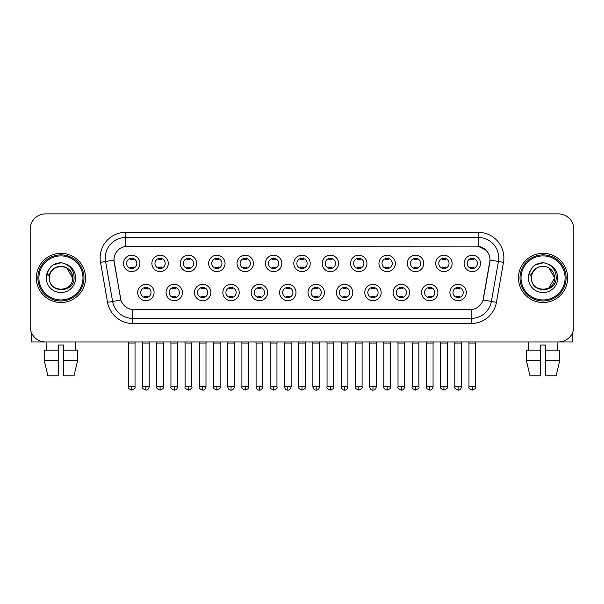 <?xml version="1.0" encoding="UTF-8"?>
<svg xmlns="http://www.w3.org/2000/svg" width="604" height="604" viewBox="0 0 604 604"><rect width="100%" height="100%" fill="white"/><g stroke="black" fill="none" stroke-linecap="round" stroke-linejoin="round"><path stroke-width="0.91" d="M182.468 292.525A8.199 8.199 0 0 1 174.269 300.716A8.199 8.199 0 0 1 166.077 292.525A8.199 8.199 0 0 1 174.269 284.325A8.199 8.199 0 0 1 182.468 292.525M169.15 292.525A5.126 5.126 0 0 0 174.269 297.644A5.126 5.126 0 0 0 179.396 292.525A5.126 5.126 0 0 0 174.269 287.398A5.126 5.126 0 0 0 169.15 292.525M210.856 292.525A8.199 8.199 0 0 1 202.657 300.716A8.199 8.199 0 0 1 194.458 292.525A8.199 8.199 0 0 1 202.657 284.325A8.199 8.199 0 0 1 210.856 292.525M197.531 292.525A5.126 5.126 0 0 0 202.657 297.644A5.126 5.126 0 0 0 207.776 292.525A5.126 5.126 0 0 0 202.657 287.398A5.126 5.126 0 0 0 197.531 292.525M239.237 292.525A8.199 8.199 0 0 1 231.038 300.716A8.199 8.199 0 0 1 222.846 292.525A8.199 8.199 0 0 1 231.038 284.325A8.199 8.199 0 0 1 239.237 292.525M225.919 292.525A5.126 5.126 0 0 0 231.038 297.644A5.126 5.126 0 0 0 236.164 292.525A5.126 5.126 0 0 0 231.038 287.398A5.126 5.126 0 0 0 225.919 292.525M267.625 292.525A8.199 8.199 0 0 1 259.426 300.716A8.199 8.199 0 0 1 251.226 292.525A8.199 8.199 0 0 1 259.426 284.325A8.199 8.199 0 0 1 267.625 292.525M254.299 292.525A5.126 5.126 0 0 0 259.426 297.644A5.126 5.126 0 0 0 264.544 292.525A5.126 5.126 0 0 0 259.426 287.398A5.126 5.126 0 0 0 254.299 292.525M296.005 292.525A8.199 8.199 0 0 1 287.806 300.716A8.199 8.199 0 0 1 279.607 292.525A8.199 8.199 0 0 1 287.806 284.325A8.199 8.199 0 0 1 296.005 292.525M282.687 292.525A5.126 5.126 0 0 0 287.806 297.644A5.126 5.126 0 0 0 292.932 292.525A5.126 5.126 0 0 0 287.806 287.398A5.126 5.126 0 0 0 282.687 292.525M324.393 292.525A8.199 8.199 0 0 1 316.194 300.716A8.199 8.199 0 0 1 307.995 292.525A8.199 8.199 0 0 1 316.194 284.325A8.199 8.199 0 0 1 324.393 292.525M311.068 292.525A5.126 5.126 0 0 0 316.194 297.644A5.126 5.126 0 0 0 321.313 292.525A5.126 5.126 0 0 0 316.194 287.398A5.126 5.126 0 0 0 311.068 292.525M352.774 292.525A8.199 8.199 0 0 1 344.574 300.716A8.199 8.199 0 0 1 336.375 292.525A8.199 8.199 0 0 1 344.574 284.325A8.199 8.199 0 0 1 352.774 292.525M339.456 292.525A5.126 5.126 0 0 0 344.574 297.644A5.126 5.126 0 0 0 349.701 292.525A5.126 5.126 0 0 0 344.574 287.398A5.126 5.126 0 0 0 339.456 292.525M381.154 292.525A8.199 8.199 0 0 1 372.962 300.716A8.199 8.199 0 0 1 364.763 292.525A8.199 8.199 0 0 1 372.962 284.325A8.199 8.199 0 0 1 381.154 292.525M367.836 292.525A5.126 5.126 0 0 0 372.962 297.644A5.126 5.126 0 0 0 378.081 292.525A5.126 5.126 0 0 0 372.962 287.398A5.126 5.126 0 0 0 367.836 292.525M409.542 292.525A8.199 8.199 0 0 1 401.343 300.716A8.199 8.199 0 0 1 393.144 292.525A8.199 8.199 0 0 1 401.343 284.325A8.199 8.199 0 0 1 409.542 292.525M396.224 292.525A5.126 5.126 0 0 0 401.343 297.644A5.126 5.126 0 0 0 406.469 292.525A5.126 5.126 0 0 0 401.343 287.398A5.126 5.126 0 0 0 396.224 292.525M437.923 292.525A8.199 8.199 0 0 1 429.731 300.716A8.199 8.199 0 0 1 421.532 292.525A8.199 8.199 0 0 1 429.731 284.325A8.199 8.199 0 0 1 437.923 292.525M424.604 292.525A5.126 5.126 0 0 0 429.731 297.644A5.126 5.126 0 0 0 434.85 292.525A5.126 5.126 0 0 0 429.731 287.398A5.126 5.126 0 0 0 424.604 292.525M466.311 292.525A8.199 8.199 0 0 1 458.111 300.716A8.199 8.199 0 0 1 449.912 292.525A8.199 8.199 0 0 1 458.111 284.325A8.199 8.199 0 0 1 466.311 292.525M452.985 292.525A5.126 5.126 0 0 0 458.111 297.644A5.126 5.126 0 0 0 463.238 292.525A5.126 5.126 0 0 0 458.111 287.398A5.126 5.126 0 0 0 452.985 292.525M154.088 292.525A8.199 8.199 0 0 1 145.889 300.716A8.199 8.199 0 0 1 137.689 292.525A8.199 8.199 0 0 1 145.889 284.325A8.199 8.199 0 0 1 154.088 292.525M140.762 292.525A5.126 5.126 0 0 0 145.889 297.644A5.126 5.126 0 0 0 151.015 292.525A5.126 5.126 0 0 0 145.889 287.398A5.126 5.126 0 0 0 140.762 292.525M168.274 263.419A8.199 8.199 0 0 1 160.083 271.619A8.199 8.199 0 0 1 151.883 263.419A8.199 8.199 0 0 1 160.083 255.22A8.199 8.199 0 0 1 168.274 263.419M154.956 263.419A5.126 5.126 0 0 0 160.083 268.546A5.126 5.126 0 0 0 165.202 263.419A5.126 5.126 0 0 0 160.083 258.293A5.126 5.126 0 0 0 154.956 263.419M196.662 263.419A8.199 8.199 0 0 1 188.463 271.619A8.199 8.199 0 0 1 180.264 263.419A8.199 8.199 0 0 1 188.463 255.22A8.199 8.199 0 0 1 196.662 263.419M183.344 263.419A5.126 5.126 0 0 0 188.463 268.546A5.126 5.126 0 0 0 193.59 263.419A5.126 5.126 0 0 0 188.463 258.293A5.126 5.126 0 0 0 183.344 263.419M225.043 263.419A8.199 8.199 0 0 1 216.851 271.619A8.199 8.199 0 0 1 208.652 263.419A8.199 8.199 0 0 1 216.851 255.22A8.199 8.199 0 0 1 225.043 263.419M211.725 263.419A5.126 5.126 0 0 0 216.851 268.546A5.126 5.126 0 0 0 221.97 263.419A5.126 5.126 0 0 0 216.851 258.293A5.126 5.126 0 0 0 211.725 263.419M253.431 263.419A8.199 8.199 0 0 1 245.232 271.619A8.199 8.199 0 0 1 237.032 263.419A8.199 8.199 0 0 1 245.232 255.22A8.199 8.199 0 0 1 253.431 263.419M240.105 263.419A5.126 5.126 0 0 0 245.232 268.546A5.126 5.126 0 0 0 250.358 263.419A5.126 5.126 0 0 0 245.232 258.293A5.126 5.126 0 0 0 240.105 263.419M281.811 263.419A8.199 8.199 0 0 1 273.62 271.619A8.199 8.199 0 0 1 265.42 263.419A8.199 8.199 0 0 1 273.62 255.22A8.199 8.199 0 0 1 281.811 263.419M268.493 263.419A5.126 5.126 0 0 0 273.62 268.546A5.126 5.126 0 0 0 278.738 263.419A5.126 5.126 0 0 0 273.62 258.293A5.126 5.126 0 0 0 268.493 263.419M310.199 263.419A8.199 8.199 0 0 1 302 271.619A8.199 8.199 0 0 1 293.801 263.419A8.199 8.199 0 0 1 302 255.22A8.199 8.199 0 0 1 310.199 263.419M296.874 263.419A5.126 5.126 0 0 0 302 268.546A5.126 5.126 0 0 0 307.126 263.419A5.126 5.126 0 0 0 302 258.293A5.126 5.126 0 0 0 296.874 263.419M338.58 263.419A8.199 8.199 0 0 1 330.38 271.619A8.199 8.199 0 0 1 322.189 263.419A8.199 8.199 0 0 1 330.38 255.22A8.199 8.199 0 0 1 338.58 263.419M325.262 263.419A5.126 5.126 0 0 0 330.38 268.546A5.126 5.126 0 0 0 335.507 263.419A5.126 5.126 0 0 0 330.38 258.293A5.126 5.126 0 0 0 325.262 263.419M366.968 263.419A8.199 8.199 0 0 1 358.768 271.619A8.199 8.199 0 0 1 350.569 263.419A8.199 8.199 0 0 1 358.768 255.22A8.199 8.199 0 0 1 366.968 263.419M353.642 263.419A5.126 5.126 0 0 0 358.768 268.546A5.126 5.126 0 0 0 363.895 263.419A5.126 5.126 0 0 0 358.768 258.293A5.126 5.126 0 0 0 353.642 263.419M395.348 263.419A8.199 8.199 0 0 1 387.149 271.619A8.199 8.199 0 0 1 378.957 263.419A8.199 8.199 0 0 1 387.149 255.22A8.199 8.199 0 0 1 395.348 263.419M382.03 263.419A5.126 5.126 0 0 0 387.149 268.546A5.126 5.126 0 0 0 392.275 263.419A5.126 5.126 0 0 0 387.149 258.293A5.126 5.126 0 0 0 382.03 263.419M423.736 263.419A8.199 8.199 0 0 1 415.537 271.619A8.199 8.199 0 0 1 407.338 263.419A8.199 8.199 0 0 1 415.537 255.22A8.199 8.199 0 0 1 423.736 263.419M410.41 263.419A5.126 5.126 0 0 0 415.537 268.546A5.126 5.126 0 0 0 420.656 263.419A5.126 5.126 0 0 0 415.537 258.293A5.126 5.126 0 0 0 410.41 263.419M452.117 263.419A8.199 8.199 0 0 1 443.917 271.619A8.199 8.199 0 0 1 435.726 263.419A8.199 8.199 0 0 1 443.917 255.22A8.199 8.199 0 0 1 452.117 263.419M438.798 263.419A5.126 5.126 0 0 0 443.917 268.546A5.126 5.126 0 0 0 449.044 263.419A5.126 5.126 0 0 0 443.917 258.293A5.126 5.126 0 0 0 438.798 263.419M480.505 263.419A8.199 8.199 0 0 1 472.305 271.619A8.199 8.199 0 0 1 464.106 263.419A8.199 8.199 0 0 1 472.305 255.22A8.199 8.199 0 0 1 480.505 263.419M467.179 263.419A5.126 5.126 0 0 0 472.305 268.546A5.126 5.126 0 0 0 477.424 263.419A5.126 5.126 0 0 0 472.305 258.293A5.126 5.126 0 0 0 467.179 263.419M139.894 263.419A8.199 8.199 0 0 1 131.695 271.619A8.199 8.199 0 0 1 123.495 263.419A8.199 8.199 0 0 1 131.695 255.22A8.199 8.199 0 0 1 139.894 263.419M126.576 263.419A5.126 5.126 0 0 0 131.695 268.546A5.126 5.126 0 0 0 136.821 263.419A5.126 5.126 0 0 0 131.695 258.293A5.126 5.126 0 0 0 126.576 263.419M107.572 302.347L100.528 262.385A25.617 25.617 0 0 1 125.753 232.321L478.247 232.321A25.617 25.617 0 0 1 503.472 262.385L496.428 302.347A25.617 25.617 0 0 1 471.203 323.517L132.797 323.517A25.617 25.617 0 0 1 107.572 302.347L120.928 299.992L114.179 262.393A13.832 13.832 0 0 1 127.799 246.153L476.201 246.153A13.832 13.832 0 0 1 489.821 262.393L483.494 298.255A13.832 13.832 0 0 1 469.874 309.686L134.126 309.686A13.832 13.832 0 0 1 120.506 298.255L113.967 260.014L105.572 261.494A20.491 20.491 0 0 1 125.753 237.447L478.247 237.447A20.491 20.491 0 0 1 498.428 261.494L491.384 301.456A20.491 20.491 0 0 1 471.203 318.399L132.797 318.399A20.491 20.491 0 0 1 112.616 301.456L105.572 261.494A20.491 20.491 0 0 1 105.262 257.938M36.346 277.923A24.59 24.59 0 0 0 60.944 302.513A24.59 24.59 0 0 0 85.534 277.923A24.59 24.59 0 0 0 60.944 253.325A24.59 24.59 0 0 0 36.346 277.923A24.59 24.59 0 0 0 60.944 302.513A24.59 24.59 0 0 0 85.534 277.923A24.59 24.59 0 0 0 60.944 253.325A24.59 24.59 0 0 0 36.346 277.923M518.466 277.923A24.59 24.59 0 0 0 543.056 302.513A24.59 24.59 0 0 0 567.654 277.923A24.59 24.59 0 0 0 543.056 253.325A24.59 24.59 0 0 0 518.466 277.923A24.59 24.59 0 0 0 543.056 302.513A24.59 24.59 0 0 0 567.654 277.923A24.59 24.59 0 0 0 543.056 253.325A24.59 24.59 0 0 0 518.466 277.923M125.753 232.321L125.753 246.304L476.201 246.153L478.247 246.304L485.978 250.207M113.967 259.984L114.118 257.938M469.874 309.686L134.126 309.686M503.472 262.385L490.033 260.014L483.072 299.992L496.428 302.347M483.494 298.255L483.411 298.693M120.589 298.693L120.506 298.255M573.8 229.248A15.372 15.372 0 0 0 558.428 213.876L45.572 213.876A15.372 15.372 0 0 0 30.2 229.248L30.2 326.59A15.372 15.372 0 0 0 45.572 341.962L558.428 341.962A15.372 15.372 0 0 0 573.8 326.59L573.8 229.248L573.8 326.59M30.2 229.248L30.2 326.59M558.428 213.876L45.572 213.876M45.572 341.962L558.428 341.962M130.162 268.84L130.162 267.036A3.934 3.934 0 0 0 133.235 267.036L133.235 268.84M131.695 386.794L128.365 386.794C127.693 387.859 128.803 388.968 131.695 390.124L131.695 386.794L135.024 386.794L135.024 343.042L128.365 343.042L128.093 341.962M135.024 343.042L135.296 341.962M133.235 257.999L133.235 259.803A3.934 3.934 0 0 0 130.162 259.803L130.162 257.999M144.348 297.946L144.348 296.141A3.934 3.934 0 0 0 147.421 296.141L147.421 297.946M145.889 386.794L142.559 386.794C141.88 387.859 142.989 388.968 145.889 390.124L145.889 386.794L149.218 386.794L149.218 343.042L142.559 343.042L142.287 341.962M149.218 343.042L149.49 341.962M147.421 287.096L147.421 288.901A3.934 3.934 0 0 0 144.348 288.901L144.348 287.096M158.542 268.84L158.542 267.036A3.934 3.934 0 0 0 161.615 267.036L161.615 268.84M160.083 386.794L156.753 386.794C156.074 387.859 157.183 388.968 160.083 390.124L160.083 386.794L163.412 386.794L163.412 343.042L156.753 343.042L156.481 341.962M163.412 343.042L163.676 341.962M161.615 257.999L161.615 259.803A3.934 3.934 0 0 0 158.542 259.803L158.542 257.999M186.93 268.84L186.93 267.036A3.934 3.934 0 0 0 190.003 267.036L190.003 268.84M188.463 386.794L185.134 386.794C184.462 387.859 185.571 388.968 188.463 390.124L188.463 386.794L191.793 386.794L191.793 343.042L185.134 343.042L184.862 341.962M191.793 343.042L192.064 341.962M190.003 257.999L190.003 259.803A3.934 3.934 0 0 0 186.93 259.803L186.93 257.999M215.311 268.84L215.311 267.036A3.934 3.934 0 0 0 218.384 267.036L218.384 268.84M216.851 386.794L213.514 386.794C212.842 387.859 213.952 388.968 216.851 390.124L216.851 386.794L220.181 386.794L220.181 343.042L213.514 343.042L213.25 341.962M220.181 343.042L220.445 341.962M218.384 257.999L218.384 259.803A3.934 3.934 0 0 0 215.311 259.803L215.311 257.999M243.691 268.84L243.691 267.036A3.934 3.934 0 0 0 246.772 267.036L246.772 268.84M245.232 386.794L241.902 386.794C241.222 387.859 242.332 388.968 245.232 390.124L245.232 386.794L248.561 386.794L248.561 343.042L241.902 343.042L241.63 341.962M248.561 343.042L248.833 341.962M246.772 257.999L246.772 259.803A3.934 3.934 0 0 0 243.691 259.803L243.691 257.999M172.736 297.946L172.736 296.141A3.934 3.934 0 0 0 175.809 296.141L175.809 297.946M174.269 386.794L170.94 386.794C170.268 387.859 171.377 388.968 174.269 390.124L174.269 386.794L177.599 386.794L177.599 343.042L170.94 343.042L170.675 341.962M177.599 343.042L177.87 341.962M175.809 287.096L175.809 288.901A3.934 3.934 0 0 0 172.736 288.901L172.736 287.096M201.117 297.946L201.117 296.141A3.934 3.934 0 0 0 204.19 296.141L204.19 297.946M202.657 386.794L199.328 386.794C198.648 387.859 199.758 388.968 202.657 390.124L202.657 386.794L205.987 386.794L205.987 343.042L199.328 343.042L199.056 341.962M205.987 343.042L206.258 341.962M204.19 287.096L204.19 288.901A3.934 3.934 0 0 0 201.117 288.901L201.117 287.096M229.505 297.946L229.505 296.141A3.934 3.934 0 0 0 232.578 296.141L232.578 297.946M231.038 386.794L227.708 386.794C228.289 389.165 229.399 390.275 231.038 390.124L231.038 386.794L234.367 386.794L234.367 343.042L227.708 343.042L227.444 341.962M234.367 343.042L234.639 341.962M232.578 287.096L232.578 288.901A3.934 3.934 0 0 0 229.505 288.901L229.505 287.096M31.227 332.109L31.227 341.962L90.66 341.962M572.773 332.109L572.773 341.962L513.34 341.962M83.994 277.923A23.058 23.058 0 0 0 60.944 254.865A23.058 23.058 0 0 0 37.886 277.923A23.058 23.058 0 0 0 60.944 300.973A23.058 23.058 0 0 0 83.994 277.923M82.975 277.923A22.031 22.031 0 0 0 60.944 255.892A22.031 22.031 0 0 0 38.913 277.923A22.031 22.031 0 0 0 60.944 299.954A22.031 22.031 0 0 0 82.975 277.923M49.898 274.435L49.347 277.923C48.713 293.65 74.156 293.363 74.073 277.923C74.118 271.528 71.264 266.892 65.519 263.993L62.053 262.853C57.878 262.612 54.194 263.835 51.008 266.538L48.924 269.535C47.648 271.679 47.369 273.763 48.086 275.786L51.816 270.252C55.289 266.779 59.426 265.632 64.22 266.809A11.582 11.582 0 0 0 49.898 274.435L49.362 277.923C48.652 262.982 73.235 262.982 72.525 277.923C73.235 292.864 48.652 292.864 49.362 277.923C48.652 262.982 73.235 262.982 72.525 277.923C73.235 292.864 48.652 292.864 49.362 277.923L49.898 274.435M72.525 277.923C73.235 292.864 48.652 292.864 49.362 277.923C48.652 292.864 73.235 292.864 72.525 277.923L66.734 267.889L64.22 266.809L66.734 267.889L72.525 277.923L66.734 267.889L64.22 266.809L66.734 267.889L72.525 277.923L66.734 267.889L64.22 266.809L66.734 267.889L72.525 277.923L66.734 267.889L64.22 266.809L66.734 267.889L72.525 277.923C72.163 272.359 69.392 268.652 64.22 266.809M51.046 266.515L53.386 264.839L61.057 262.816L53.386 264.839L51.046 266.515L53.386 264.839L61.057 262.816L53.386 264.839L51.046 266.515L53.386 264.839L61.057 262.816L53.386 264.839L51.046 266.515L53.386 264.839L61.057 262.816L53.386 264.839L51.046 266.515L53.386 264.839L61.057 262.816L53.386 264.839L51.046 266.515L53.386 264.839L61.057 262.816L53.386 264.839L51.046 266.515L53.386 264.839L61.057 262.816M566.114 277.923A23.058 23.058 0 0 0 543.056 254.865A23.058 23.058 0 0 0 520.006 277.923A23.058 23.058 0 0 0 543.056 300.973A23.058 23.058 0 0 0 566.114 277.923M565.087 277.923A22.031 22.031 0 0 0 543.056 255.892A22.031 22.031 0 0 0 521.025 277.923A22.031 22.031 0 0 0 543.056 299.954A22.031 22.031 0 0 0 565.087 277.923M532.011 274.435L531.46 277.923C530.825 293.65 556.276 293.363 556.186 277.923C556.239 271.528 553.385 266.892 547.632 263.993L544.174 262.853C539.999 262.612 536.314 263.835 533.128 266.538L531.037 269.535C529.768 271.679 529.489 273.763 530.199 275.786L533.936 270.252C537.409 266.779 541.546 265.632 546.341 266.809A11.582 11.582 0 0 0 532.011 274.435L531.475 277.923L532.011 274.435M546.341 266.809C551.512 268.652 554.283 272.359 554.638 277.923L548.847 267.889L546.341 266.809L548.847 267.889L554.638 277.923L548.847 267.889L546.341 266.809L548.847 267.889L554.638 277.923L548.847 267.889L546.341 266.809L548.847 267.889L554.638 277.923L548.847 267.889L546.341 266.809L548.847 267.889L546.341 266.809L548.847 267.889L554.638 277.923L548.847 267.889L546.341 266.809L548.847 267.889L554.638 277.923L548.847 287.949M554.638 277.923C555.348 292.864 530.765 292.864 531.475 277.923C530.765 292.864 555.348 292.864 554.638 277.923C555.348 292.864 530.765 292.864 531.475 277.923C530.765 292.864 555.348 292.864 554.638 277.923M533.158 266.515L535.506 264.839L543.177 262.816L535.506 264.839L533.158 266.515L535.506 264.839L543.177 262.816L535.506 264.839L533.158 266.515L535.506 264.839L543.177 262.816L535.506 264.839L533.158 266.515L535.506 264.839L543.177 262.816L535.506 264.839L533.158 266.515L535.506 264.839L543.177 262.816L535.506 264.839L533.158 266.515L535.506 264.839L543.177 262.816L535.506 264.839L533.158 266.515L535.506 264.839L543.177 262.816M44.228 350.161L44.228 360.407L47.867 375.779L44.228 360.407L44.228 350.161L58.377 350.161L58.377 345.035L63.503 345.035L63.503 350.161L77.652 350.161L77.652 360.407L74.013 375.779L77.652 360.407L63.503 360.407L63.503 350.161M75.802 341.962L75.575 350.161M58.377 350.161L58.377 375.779L47.867 375.779M44.228 360.407L58.377 360.407M74.013 375.779L63.503 375.779L63.503 360.407M46.085 341.962L46.304 350.161M540.497 350.161L540.497 360.407L526.348 360.407L529.987 375.779L526.348 360.407L526.348 350.161L540.497 350.161L540.497 345.035L545.623 345.035L545.623 350.161L559.772 350.161L559.772 360.407L556.133 375.779L559.772 360.407L545.623 360.407L545.623 350.161M557.915 341.962L557.696 350.161M540.497 360.407L540.497 375.779L529.987 375.779M556.133 375.779L545.623 375.779L545.623 360.407M528.198 341.962L528.424 350.161M272.079 268.84L272.079 267.036A3.934 3.934 0 0 0 275.152 267.036L275.152 268.84M273.62 386.794L270.282 386.794C269.611 387.859 270.72 388.968 273.62 390.124L273.62 386.794L276.949 386.794L276.949 343.042L270.282 343.042L270.018 341.962M276.949 343.042L277.213 341.962M275.152 257.999L275.152 259.803A3.934 3.934 0 0 0 272.079 259.803L272.079 257.999M300.46 268.84L300.46 267.036A3.934 3.934 0 0 0 303.54 267.036L303.54 268.84M302 386.794L298.67 386.794C297.991 387.859 299.101 388.968 302 390.124L302 386.794L305.33 386.794L305.33 343.042L298.67 343.042L298.399 341.962M305.33 343.042L305.601 341.962M303.54 257.999L303.54 259.803A3.934 3.934 0 0 0 300.46 259.803L300.46 257.999M328.848 268.84L328.848 267.036A3.934 3.934 0 0 0 331.921 267.036L331.921 268.84M330.38 386.794L327.051 386.794C326.379 387.859 327.489 388.968 330.38 390.124L330.38 386.794L333.718 386.794L333.718 343.042L327.051 343.042L326.787 341.962M333.718 343.042L333.982 341.962M331.921 257.999L331.921 259.803A3.934 3.934 0 0 0 328.848 259.803L328.848 257.999M257.885 297.946L257.885 296.141A3.934 3.934 0 0 0 260.958 296.141L260.958 297.946M259.426 386.794L256.096 386.794C256.677 389.165 257.787 390.275 259.426 390.124L259.426 386.794L262.755 386.794L262.755 343.042L256.096 343.042L255.824 341.962M262.755 343.042L263.027 341.962M260.958 287.096L260.958 288.901A3.934 3.934 0 0 0 257.885 288.901L257.885 287.096M286.273 297.946L286.273 296.141A3.934 3.934 0 0 0 289.346 296.141L289.346 297.946M287.806 386.794L284.476 386.794C285.058 389.165 286.168 390.275 287.806 390.124L287.806 386.794L291.136 386.794L291.136 343.042L284.476 343.042L284.212 341.962M291.136 343.042L291.407 341.962M289.346 287.096L289.346 288.901A3.934 3.934 0 0 0 286.273 288.901L286.273 287.096M314.654 297.946L314.654 296.141A3.934 3.934 0 0 0 317.727 296.141L317.727 297.946M316.194 386.794L312.864 386.794C313.446 389.165 314.556 390.275 316.194 390.124L316.194 386.794L319.524 386.794L319.524 343.042L312.864 343.042L312.593 341.962M319.524 343.042L319.788 341.962M317.727 287.096L317.727 288.901A3.934 3.934 0 0 0 314.654 288.901L314.654 287.096M357.228 268.84L357.228 267.036A3.934 3.934 0 0 0 360.309 267.036L360.309 268.84M358.768 386.794L355.439 386.794C354.759 387.859 355.869 388.968 358.768 390.124L358.768 386.794L362.098 386.794L362.098 343.042L355.439 343.042L355.167 341.962M362.098 343.042L362.37 341.962M360.309 257.999L360.309 259.803A3.934 3.934 0 0 0 357.228 259.803L357.228 257.999M385.616 268.84L385.616 267.036A3.934 3.934 0 0 0 388.689 267.036L388.689 268.84M387.149 386.794L383.819 386.794C383.147 387.859 384.257 388.968 387.149 390.124L387.149 386.794L390.486 386.794L390.486 343.042L383.819 343.042L383.555 341.962M390.486 343.042L390.75 341.962M388.689 257.999L388.689 259.803A3.934 3.934 0 0 0 385.616 259.803L385.616 257.999M413.997 268.84L413.997 267.036A3.934 3.934 0 0 0 417.07 267.036L417.07 268.84M415.537 386.794L412.207 386.794C411.528 387.859 412.638 388.968 415.537 390.124L415.537 386.794L418.866 386.794L418.866 343.042L412.207 343.042L411.936 341.962M418.866 343.042L419.138 341.962M417.07 257.999L417.07 259.803A3.934 3.934 0 0 0 413.997 259.803L413.997 257.999M442.385 268.84L442.385 267.036A3.934 3.934 0 0 0 445.458 267.036L445.458 268.84M443.917 386.794L440.588 386.794C439.916 387.859 441.026 388.968 443.917 390.124L443.917 386.794L447.247 386.794L447.247 343.042L440.588 343.042L440.324 341.962M447.247 343.042L447.519 341.962M445.458 257.999L445.458 259.803A3.934 3.934 0 0 0 442.385 259.803L442.385 257.999M470.765 268.84L470.765 267.036A3.934 3.934 0 0 0 473.838 267.036L473.838 268.84M472.305 386.794L468.976 386.794C468.296 387.859 469.406 388.968 472.305 390.124L472.305 386.794L475.635 386.794L475.635 343.042L468.976 343.042L468.704 341.962M475.635 343.042L475.907 341.962M473.838 257.999L473.838 259.803A3.934 3.934 0 0 0 470.765 259.803L470.765 257.999M343.042 297.946L343.042 296.141A3.934 3.934 0 0 0 346.115 296.141L346.115 297.946M344.574 386.794L341.245 386.794C341.826 389.165 342.936 390.275 344.574 390.124L344.574 386.794L347.904 386.794L347.904 343.042L341.245 343.042L340.973 341.962M347.904 343.042L348.176 341.962M346.115 287.096L346.115 288.901A3.934 3.934 0 0 0 343.042 288.901L343.042 287.096M371.422 297.946L371.422 296.141A3.934 3.934 0 0 0 374.495 296.141L374.495 297.946M372.962 386.794L369.633 386.794C370.214 389.165 371.324 390.275 372.962 390.124L372.962 386.794L376.292 386.794L376.292 343.042L369.633 343.042L369.361 341.962M376.292 343.042L376.556 341.962M374.495 287.096L374.495 288.901A3.934 3.934 0 0 0 371.422 288.901L371.422 287.096M399.81 297.946L399.81 296.141A3.934 3.934 0 0 0 402.883 296.141L402.883 297.946M401.343 386.794L398.013 386.794C397.341 387.859 398.451 388.968 401.343 390.124L401.343 386.794L404.672 386.794L404.672 343.042L398.013 343.042L397.742 341.962M404.672 343.042L404.944 341.962M402.883 287.096L402.883 288.901A3.934 3.934 0 0 0 399.81 288.901L399.81 287.096M428.191 297.946L428.191 296.141A3.934 3.934 0 0 0 431.264 296.141L431.264 297.946M429.731 386.794L426.401 386.794C425.722 387.859 426.832 388.968 429.731 390.124L429.731 386.794L433.06 386.794L433.06 343.042L426.401 343.042L426.13 341.962M433.06 343.042L433.325 341.962M431.264 287.096L431.264 288.901A3.934 3.934 0 0 0 428.191 288.901L428.191 287.096M456.579 297.946L456.579 296.141A3.934 3.934 0 0 0 459.652 296.141L459.652 297.946M458.111 386.794L454.782 386.794C454.11 387.859 455.22 388.968 458.111 390.124L458.111 386.794L461.441 386.794L461.441 343.042L454.782 343.042L454.51 341.962M461.441 343.042L461.713 341.962M459.652 287.096L459.652 288.901A3.934 3.934 0 0 0 456.579 288.901L456.579 287.096M478.247 232.321L478.247 246.304M471.203 309.618L471.203 323.517M132.797 323.517L132.797 309.618M100.528 262.385L105.572 261.494M48.924 269.535A14.655 14.655 0 0 0 60.944 292.578A14.655 14.655 0 0 0 65.519 263.993M531.037 269.535A14.655 14.655 0 0 0 543.056 292.578A14.655 14.655 0 0 0 547.632 263.993M128.365 386.794L128.365 343.042M135.024 386.794C135.704 387.859 134.594 388.968 131.695 390.124M142.559 386.794L142.559 343.042M149.218 386.794C148.637 389.165 147.527 390.275 145.889 390.124M156.753 386.794L156.753 343.042M163.412 386.794C164.084 387.859 162.974 388.968 160.083 390.124M185.134 386.794L185.134 343.042M191.793 386.794C192.472 387.859 191.362 388.968 188.463 390.124M213.514 386.794L213.514 343.042M220.181 386.794C220.853 387.859 219.743 388.968 216.851 390.124M241.902 386.794L241.902 343.042M248.561 386.794C249.241 387.859 248.131 388.968 245.232 390.124M170.94 386.794L170.94 343.042M177.599 386.794C177.017 389.165 175.907 390.275 174.269 390.124M199.328 386.794L199.328 343.042M205.987 386.794C205.405 389.165 204.295 390.275 202.657 390.124M227.708 386.794L227.708 343.042M234.367 386.794C233.786 389.165 232.676 390.275 231.038 390.124M270.282 386.794L270.282 343.042M276.949 386.794C277.621 387.859 276.511 388.968 273.62 390.124M298.67 386.794L298.67 343.042M305.33 386.794C306.009 387.859 304.899 388.968 302 390.124M327.051 386.794L327.051 343.042M333.718 386.794C334.389 387.859 333.28 388.968 330.38 390.124M256.096 386.794L256.096 343.042M262.755 386.794C262.174 389.165 261.064 390.275 259.426 390.124M284.476 386.794L284.476 343.042M291.136 386.794C290.554 389.165 289.444 390.275 287.806 390.124M312.864 386.794L312.864 343.042M319.524 386.794C318.942 389.165 317.832 390.275 316.194 390.124M355.439 386.794L355.439 343.042M362.098 386.794C362.777 387.859 361.668 388.968 358.768 390.124M383.819 386.794L383.819 343.042M390.486 386.794C391.158 387.859 390.048 388.968 387.149 390.124M412.207 386.794L412.207 343.042M418.866 386.794C419.538 387.859 418.429 388.968 415.537 390.124M440.588 386.794L440.588 343.042M447.247 386.794C447.926 387.859 446.817 388.968 443.917 390.124M468.976 386.794L468.976 343.042M475.635 386.794C476.307 387.859 475.197 388.968 472.305 390.124M341.245 386.794L341.245 343.042M347.904 386.794C347.323 389.165 346.213 390.275 344.574 390.124M369.633 386.794L369.633 343.042M376.292 386.794C375.711 389.165 374.601 390.275 372.962 390.124M398.013 386.794L398.013 343.042M404.672 386.794C404.091 389.165 402.981 390.275 401.343 390.124M426.401 386.794L426.401 343.042M433.06 386.794C432.479 389.165 431.369 390.275 429.731 390.124M454.782 386.794L454.782 343.042M461.441 386.794C460.86 389.165 459.75 390.275 458.111 390.124"/></g></svg>
